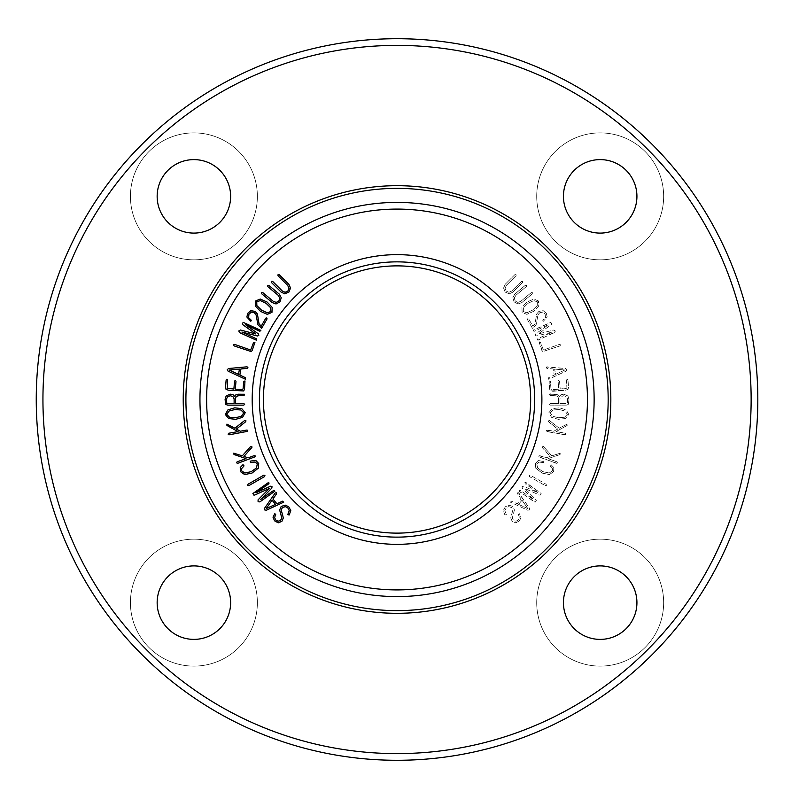 <?xml version="1.0" encoding="UTF-8"?>
<svg xmlns="http://www.w3.org/2000/svg" width="799" height="799" viewBox="0 0 799 799"><rect width="100%" height="100%" fill="white"/><g stroke="black" fill="none" stroke-linecap="round" stroke-linejoin="round"><path stroke-width="0.6" stroke-dasharray="4 3" d="M522.606 282.506L522.626 281.348L521.467 281.368L511.75 291.026L508.933 292.284L506.186 291.066L505.058 288.269L506.426 285.343L516.094 275.735L516.024 274.666L514.916 274.626L505.198 284.284L503.57 288.059L505.188 292.094L509.293 293.832L512.918 292.134L522.606 282.506L522.626 281.348L521.467 281.368L511.75 291.026L508.933 292.284L506.186 291.066L505.058 288.269L506.426 285.343L516.094 275.735L516.024 274.666L514.916 274.626L505.198 284.284L503.57 288.059L505.188 292.094L509.293 293.832L512.918 292.134L522.606 282.506M532.284 293.852L532.404 292.694L531.255 292.614L520.728 301.393L517.812 302.402L515.185 300.943L514.296 298.067L515.914 295.26L526.381 286.531L526.411 285.463L525.313 285.333L514.786 294.112L512.838 297.727L514.107 301.882L518.042 303.97L521.797 302.601L532.284 293.852L532.404 292.694L531.255 292.614L520.728 301.393L517.812 302.402L515.185 300.943L514.296 298.067L515.914 295.26L526.381 286.531L526.411 285.463L525.313 285.333L514.786 294.112L512.838 297.727L514.107 301.882L518.042 303.97L521.797 302.601L532.284 293.852M564.783 370.017L554.626 369.068L564.783 370.017L555.565 374.411L554.626 369.068L555.565 374.411L564.783 370.017M565.982 371.155L566.831 369.657L565.522 368.519L547.035 366.811L546.186 367.54L546.886 368.369L553.158 368.948L554.226 375.041L548.603 377.717L548.603 379.245L565.982 371.155L566.831 369.657L565.522 368.519L546.426 367.001L546.886 368.369L553.158 368.948L554.226 375.041L548.603 377.717L548.603 379.245L565.982 371.155M567.939 379.944L567.17 379.205L566.511 380.074L566.91 388.194L560.209 389.033L559.52 381.123L558.751 380.404L558.092 381.243L558.781 389.163L552.159 389.742L550.98 388.793L550.351 381.483L549.103 380.933L549.572 389.003L550.341 390.941L565.882 390.162L568.069 389.263L568.548 387.006L567.939 379.944L567.17 379.205L566.511 380.074L566.91 388.194L560.209 389.033L559.52 381.123L558.751 380.404L558.092 381.243L558.781 389.163L552.159 389.742L550.98 388.793L550.351 381.483L549.103 380.933L549.572 389.003L550.341 390.941L552.279 391.34L565.882 390.162L568.069 389.263L568.548 387.006L567.939 379.944M559.18 409.507L565.033 411.036L559.18 409.507L553.168 409.997L559.18 409.507M550.311 412.853L553.168 409.997L550.311 412.853L552.618 416.239L550.311 412.853M558.461 417.737L552.618 416.239L558.461 417.737L564.494 417.268L558.461 417.737M567.36 414.341L564.494 417.268L567.36 414.341L565.033 411.036L567.36 414.341M568.778 414.461L566.131 409.857L559.32 407.83L552.289 408.649L548.863 412.723L551.54 417.338L558.321 419.335L565.372 418.546L568.778 414.461L566.131 409.857L559.32 407.83L552.289 408.649L548.863 412.723L551.54 417.338L558.321 419.335L565.372 418.546L568.778 414.461M565.093 434.836L565.982 434.167L565.372 433.248L556.014 431.6L567.14 425.468L567.16 424.129L559.19 428.234L549.352 420.444L548.204 420.554L548.284 421.622L557.672 429.073L553.787 431.21L546.636 430.222L546.416 431.32L547.095 431.67L565.722 434.706L565.372 433.248L556.014 431.6L567.14 425.468L567.16 424.129L559.19 428.234L549.352 420.444L548.004 421.103L557.672 429.073L553.787 431.21L547.425 430.092L546.636 430.222L546.416 431.32L565.093 434.836M556.454 463.36L557.432 462.861L557.003 461.852L548.074 458.616L560.089 454.491L560.339 453.173L551.779 455.839L543.44 446.471L542.281 446.381L542.171 447.45L550.141 456.409L545.947 457.847L539.075 455.63L538.666 456.668L539.275 457.138L557.093 463.35L557.003 461.852L548.074 458.616L560.089 454.491L560.339 453.173L551.779 455.839L543.44 446.471L541.992 446.881L550.141 456.409L545.947 457.847L539.864 455.64L539.075 455.63L538.666 456.668L556.454 463.36M553.617 471.63L553.847 467.555L551.22 464.818L550.191 465.198L550.321 466.256L552.409 468.544L552.399 470.861L549.243 473.028L542.841 471.66L537.627 467.954L536.758 463.919L539.005 462.042L543.4 462.621L543.829 461.562L543.26 461.003L538.156 460.584L535.38 463.5L535.779 468.184L542.141 473.108L549.452 474.556L553.617 471.63L553.847 467.555L551.22 464.818L550.191 465.198L552.409 468.544L552.399 470.861L549.243 473.028L542.841 471.66L537.627 467.954L536.758 463.919L539.005 462.042L543.4 462.621L543.829 461.562L538.156 460.584L535.38 463.5L535.779 468.184L542.141 473.108L549.452 474.556L553.617 471.63M545.258 485.632L546.476 485.402L546.126 484.274L530.306 475.185L529.158 475.455L529.497 476.584L545.258 485.632L546.476 485.402L546.126 484.274L530.306 475.185L529.158 475.455L529.497 476.584L545.258 485.632M534.241 501.912L535.979 501.642L536.019 499.864L524.783 488.469L539.365 495.05L540.324 495.05L541.183 493.532L525.323 482.326L525.103 483.685L538.166 492.783L523.535 486.211L522.087 486.621L522.236 488.079L533.462 499.535L520.399 490.446L519.31 490.596L519.54 491.675L535.19 502.142L536.339 500.753L536.019 499.864L524.783 488.469L539.365 495.05L540.324 495.05L541.183 493.532L525.962 482.456L524.873 482.616L525.103 483.685L538.166 492.783L523.535 486.211L522.087 486.621L522.236 488.079L533.462 499.535L520.399 490.446L519.18 491.145L534.241 501.912M519.52 520.818L521.088 517.173L519.33 513.677L518.391 514.396L519.47 517.622L518.341 519.979L515.994 521.228L513.637 520.509L512.259 518.102L514.436 509.982L512.938 506.516L508.873 505.118L505.338 506.766L503.29 510.591L504.888 514.956L506.336 514.636L504.828 510.621L506.306 507.804L508.673 506.646L511.69 507.545L512.838 510.082L510.731 517.942L512.179 521.318L515.814 522.816L519.52 520.818L521.088 517.173L519.33 513.677L518.391 514.396L519.47 517.622L518.341 519.979L515.994 521.228L513.637 520.509L512.259 518.102L514.436 509.982L512.938 506.516L508.873 505.118L505.338 506.766L503.29 510.591L504.888 514.956L506.336 514.636L504.828 510.621L506.306 507.804L508.673 506.646L511.69 507.545L512.838 510.082L510.731 517.942L512.179 521.318L515.814 522.816L519.52 520.818M527.839 508.573L522.017 500.204L527.839 508.573L518.541 504.369L522.017 500.204L518.541 504.369L527.839 508.573M527.749 510.221L529.437 509.912L529.457 508.174L518.831 492.953L517.732 492.773L517.552 493.842L521.148 499.005L517.193 503.75L511.52 501.183L510.361 502.172L527.749 510.221L529.437 509.912L529.457 508.174L518.301 492.613L517.552 493.842L521.148 499.005L517.193 503.75L511.52 501.183L510.361 502.172L527.749 510.221M559.949 403.525L566.471 403.525L559.949 403.525L559.949 398.881L561.148 396.614L563.744 395.735L566.361 396.614L567.56 398.881L567.3 403.265L566.471 403.525L567.56 402.277L567.56 398.881L566.361 396.614L563.744 395.735L561.148 396.614L559.949 398.881L559.949 403.525M568.988 399.55L567.949 395.994L563.874 394.147L560.908 394.796L559.36 396.594L558.421 395.006L555.724 394.227L549.492 394.277L549.952 395.375L556.214 395.835L557.932 396.694L558.521 398.252L558.521 403.525L550.321 403.525L549.432 404.334L550.321 405.133L566.311 405.133L568.339 404.484L568.988 399.55L567.949 395.994L563.874 394.147L560.908 394.796L559.36 396.594L558.421 395.006L549.902 393.817L549.952 395.375L556.214 395.835L557.932 396.694L558.521 398.252L558.521 403.525L550.321 403.525L549.432 404.334L550.321 405.133L566.311 405.133L568.339 404.484L568.988 399.55M559.979 345.897L560.588 344.828L559.43 344.389L543.42 350.022L540.464 342.421L539.125 342.222L541.862 350.471L542.871 351.58L559.979 345.897L560.588 344.828L559.43 344.389L543.42 350.022L540.464 342.421L539.515 341.852L539.115 342.881L542.871 351.58L559.979 345.897M554.626 332.574L555.265 330.936L553.747 330.007L538.246 333.962L551.28 324.684L551.759 323.855L550.881 322.347L533.213 330.406L534.281 331.285L548.713 324.584L535.67 333.902L535.29 335.37L536.628 335.979L552.179 332.054L537.747 338.746L537.327 339.775L538.376 340.114L555.295 331.865L554.686 330.167L553.747 330.007L538.246 333.962L551.28 324.684L551.759 323.855L550.881 322.347L533.642 329.917L533.233 330.936L534.281 331.285L548.713 324.584L535.67 333.902L535.29 335.37L536.628 335.979L552.179 332.054L537.747 338.746L537.737 340.154L554.626 332.574M546.356 313.338L543.21 310.681L538.846 311.42L536.668 314.047L535.04 323.725L532.883 326.222L528.239 318.142L527.31 317.932L527.02 318.871L532.444 328.329L536.129 324.784L537.977 314.916L539.665 312.808L542.511 312.069L545.128 314.067L545.467 317.682L542.761 320.279L543.3 321.258L547.205 317.013L546.356 313.338L543.21 310.681L538.846 311.42L536.668 314.047L535.04 323.725L532.883 326.222L528.239 318.142L527.31 317.932L527.02 318.871L532.444 328.329L536.129 324.784L537.977 314.916L539.665 312.808L542.511 312.069L545.128 314.067L545.467 317.682L542.761 320.279L543.3 321.258L547.205 317.013L546.356 313.338M527.959 303.33L533.742 300.594L527.959 303.33L523.405 307.795L527.959 303.33M523.295 311.57L523.405 307.795L523.295 311.57L526.891 312.799L523.295 311.57M532.643 310.062L526.891 312.799L532.643 310.062L537.228 305.598L532.643 310.062M537.327 301.792L537.228 305.598L537.327 301.792L533.742 300.594L537.327 301.792M538.506 300.983L533.832 299.046L527.04 302.002L521.927 307.335L522.117 312.389L526.801 314.347L533.562 311.38L538.716 306.057L538.506 300.983L533.832 299.046L527.04 302.002L521.927 307.335L522.117 312.389L526.801 314.347L533.562 311.38L538.716 306.057L538.506 300.983M587.455 399.5A190.412 190.412 0 0 1 301.832 564.404A190.412 190.412 0 0 1 301.832 234.596A190.412 190.412 0 0 1 587.455 399.5A190.412 190.412 0 0 1 301.832 564.404A190.412 190.412 0 0 1 301.832 234.596A190.412 190.412 0 0 1 587.455 399.5A190.412 190.412 0 0 1 301.832 564.404A190.412 190.412 0 0 1 301.832 234.596A190.412 190.412 0 0 1 587.455 399.5M541.892 399.5A144.849 144.849 0 0 1 324.614 524.943A144.849 144.849 0 0 1 324.614 274.057A144.849 144.849 0 0 1 541.892 399.5M271.47 282.506L271.45 281.348L272.609 281.368L282.337 291.026L285.143 292.284L287.9 291.066L289.028 288.269L287.66 285.343L277.992 275.735L278.062 274.666L279.161 274.626L288.888 284.284L290.516 288.059L288.888 292.094L284.784 293.832L281.158 292.134L271.47 282.506M261.792 293.852L261.673 292.694L262.821 292.614L273.348 301.393L276.264 302.402L278.901 300.943L279.78 298.067L278.162 295.26L267.695 286.531L267.675 285.463L268.764 285.333L279.29 294.112L281.238 297.727L279.98 301.882L276.035 303.97L272.279 302.601L261.792 293.852M239.46 369.068L229.303 370.017L238.521 374.411L239.46 369.068M228.095 371.155L227.256 369.657L228.564 368.519L247.051 366.811L247.9 367.54L247.201 368.369L240.928 368.948L239.86 375.041L245.473 377.717L245.473 379.245L228.095 371.155M226.147 379.944L226.916 379.205L227.565 380.074L227.176 388.194L233.877 389.033L234.566 381.123L235.325 380.404L235.985 381.243L235.296 389.163L241.917 389.742L243.096 388.793L243.735 381.483L244.983 380.933L244.514 389.003L243.745 390.941L228.204 390.162L226.007 389.263L225.528 387.006L226.147 379.944M234.906 409.507L229.043 411.036L226.726 414.341L229.583 417.268L235.615 417.737L241.458 416.239L243.765 412.853L240.918 409.997L234.906 409.507M225.298 414.461L227.945 409.857L234.756 407.83L241.787 408.649L245.213 412.723L242.546 417.338L235.755 419.335L228.704 418.546L225.298 414.461M228.983 434.836L228.105 434.167L228.704 433.248L238.062 431.6L226.946 425.468L226.916 424.129L234.886 428.234L244.724 420.444L245.872 420.554L245.802 421.622L236.404 429.073L240.289 431.21L246.651 430.092L247.44 430.222L247.66 431.32L228.983 434.836M237.623 463.36L236.644 462.861L237.073 461.852L246.012 458.616L233.997 454.491L233.737 453.173L242.297 455.839L250.636 446.471L251.795 446.381L251.905 447.45L243.945 456.409L248.129 457.847L254.212 455.64L255.011 455.63L255.41 456.668L237.623 463.36M240.459 471.63L240.229 467.555L242.856 464.818L243.895 465.198L243.755 466.256L241.668 468.544L241.678 470.861L244.834 473.028L251.246 471.66L256.449 467.954L257.318 463.919L255.081 462.042L250.676 462.621L250.247 461.562L250.816 461.003L255.92 460.584L258.706 463.5L258.297 468.184L251.945 473.108L244.634 474.556L240.459 471.63M248.819 485.632L247.61 485.402L247.95 484.274L263.78 475.185L264.918 475.455L264.579 476.584L248.819 485.632M259.845 501.912L258.097 501.642L258.067 499.864L269.293 488.469L254.711 495.05L253.762 495.05L252.893 493.532L268.754 482.326L268.973 483.685L255.92 492.783L270.541 486.211L272 486.621L271.85 488.079L260.624 499.535L273.677 490.446L274.896 491.145L259.845 501.912M274.566 520.818L272.998 517.173L274.756 513.677L275.685 514.396L274.606 517.622L275.745 519.979L278.082 521.228L280.439 520.509L281.827 518.102L279.65 509.982L281.148 506.516L285.203 505.118L288.749 506.766L290.786 510.591L289.198 514.956L287.75 514.636L289.248 510.621L287.77 507.804L285.403 506.646L282.387 507.545L281.248 510.082L283.345 517.942L281.907 521.318L278.262 522.816L274.566 520.818M272.069 500.204L266.237 508.573L275.545 504.369L272.069 500.204M266.327 510.221L264.649 509.912L264.619 508.174L275.246 492.953L276.354 492.773L276.534 493.842L272.928 499.005L276.893 503.75L282.556 501.183L283.725 502.172L266.327 510.221M227.615 403.525L234.127 403.525L234.127 398.881L232.928 396.614L230.332 395.735L227.715 396.614L226.517 398.881L226.517 402.277L227.615 403.525M225.088 399.55L226.127 395.994L230.202 394.147L233.168 394.796L234.726 396.594L235.655 395.006L238.362 394.227L244.594 394.277L244.124 395.375L237.862 395.835L236.154 396.694L235.555 398.252L235.555 403.525L243.755 403.525L244.644 404.334L243.755 405.133L227.765 405.133L225.737 404.484L225.088 399.55M234.097 345.897L233.498 344.828L234.646 344.389L250.666 350.022L253.613 342.421L254.961 342.222L252.214 350.471L251.206 351.58L234.097 345.897M239.45 332.574L238.811 330.936L240.329 330.007L255.84 333.962L242.796 324.684L242.327 323.855L243.196 322.347L260.864 330.406L259.805 331.285L245.363 324.584L258.417 333.902L258.796 335.37L257.448 335.979L241.897 332.054L256.339 338.746L256.339 340.154L239.45 332.574M247.73 313.338L250.866 310.681L255.241 311.42L257.408 314.047L259.036 323.725L261.193 326.222L265.837 318.142L266.766 317.932L267.066 318.871L261.633 328.329L257.947 324.784L256.099 314.916L254.412 312.808L251.565 312.069L248.948 314.067L248.619 317.682L251.315 320.279L250.786 321.258L246.871 317.013L247.73 313.338M266.127 303.33L260.334 300.594L256.749 301.792L256.849 305.598L261.433 310.062L267.186 312.799L270.791 311.57L270.671 307.795L266.127 303.33M255.58 300.983L260.244 299.046L267.046 302.002L272.159 307.335L271.96 312.389L267.275 314.347L260.514 311.38L255.37 306.057L255.58 300.983M257.368 196.354A63.471 63.471 0 0 1 162.157 251.325A63.471 63.471 0 0 1 162.157 141.393A63.471 63.471 0 0 1 257.368 196.354A63.471 63.471 0 0 0 162.157 141.393A63.471 63.471 0 0 0 162.157 251.325A63.471 63.471 0 0 0 257.368 196.354M157.153 196.354A36.744 36.744 0 0 1 212.264 164.534A36.744 36.744 0 0 1 212.264 228.174A36.744 36.744 0 0 1 157.153 196.354M663.659 196.354A63.471 63.471 0 0 1 568.449 251.325A63.471 63.471 0 0 1 568.449 141.393A63.471 63.471 0 0 1 663.659 196.354A63.471 63.471 0 0 0 568.449 141.393A63.471 63.471 0 0 0 568.449 251.325A63.471 63.471 0 0 0 663.659 196.354M563.435 196.354A36.744 36.744 0 0 1 618.556 164.534A36.744 36.744 0 0 1 618.556 228.174A36.744 36.744 0 0 1 563.435 196.354M663.659 602.646A63.471 63.471 0 0 1 568.449 657.607A63.471 63.471 0 0 1 568.449 547.675A63.471 63.471 0 0 1 663.659 602.646A63.471 63.471 0 0 0 568.449 547.675A63.471 63.471 0 0 0 568.449 657.607A63.471 63.471 0 0 0 663.659 602.646M563.435 602.646A36.744 36.744 0 0 1 618.556 570.826A36.744 36.744 0 0 1 618.556 634.466A36.744 36.744 0 0 1 563.435 602.646M257.368 602.646A63.471 63.471 0 0 1 162.157 657.607A63.471 63.471 0 0 1 162.157 547.675A63.471 63.471 0 0 1 257.368 602.646A63.471 63.471 0 0 0 162.157 547.675A63.471 63.471 0 0 0 162.157 657.607A63.471 63.471 0 0 0 257.368 602.646M157.153 602.646A36.744 36.744 0 0 1 212.264 570.826A36.744 36.744 0 0 1 212.264 634.466A36.744 36.744 0 0 1 157.153 602.646M610.836 399.5A213.792 213.792 0 0 1 290.137 584.658A213.792 213.792 0 0 1 290.137 214.342A213.792 213.792 0 0 1 610.836 399.5A213.792 213.792 0 0 1 290.137 584.658A213.792 213.792 0 0 1 290.137 214.342A213.792 213.792 0 0 1 610.836 399.5A213.792 213.792 0 0 0 290.137 214.342A213.792 213.792 0 0 0 290.137 584.658A213.792 213.792 0 0 0 610.836 399.5M757.822 399.5A360.778 360.778 0 0 1 216.649 711.949A360.778 360.778 0 0 1 216.649 87.051A360.778 360.778 0 0 1 757.822 399.5M751.14 399.5A354.097 354.097 0 0 1 219.985 706.156A354.097 354.097 0 0 1 219.985 92.844A354.097 354.097 0 0 1 751.14 399.5M530.666 399.5A133.623 133.623 0 0 1 330.227 515.225A133.623 133.623 0 0 1 330.227 283.775A133.623 133.623 0 0 1 530.666 399.5A133.623 133.623 0 0 1 330.227 515.225A133.623 133.623 0 0 1 330.227 283.775A133.623 133.623 0 0 1 530.666 399.5A133.623 133.623 0 0 0 397.043 265.877A133.623 133.623 0 0 0 263.42 399.5A133.623 133.623 0 0 0 397.043 533.123A133.623 133.623 0 0 0 530.666 399.5M594.136 399.5A197.093 197.093 0 0 1 298.496 570.186A197.093 197.093 0 0 1 298.496 228.814A197.093 197.093 0 0 1 594.136 399.5M534.671 399.5A137.628 137.628 0 0 1 328.219 518.691A137.628 137.628 0 0 1 328.219 280.309A137.628 137.628 0 0 1 534.671 399.5"/><path stroke-width="1.2" d="M271.47 282.506L271.45 281.348L272.609 281.368L282.337 291.026L285.143 292.284L287.9 291.066L289.028 288.269L287.66 285.343L277.992 275.735L278.062 274.666L279.161 274.626L288.888 284.284L290.516 288.059L288.888 292.094L284.784 293.832L281.158 292.134L271.47 282.506M261.792 293.852L261.673 292.694L262.821 292.614L273.348 301.393L276.264 302.402L278.901 300.943L279.78 298.067L278.162 295.26L267.695 286.531L267.675 285.463L268.764 285.333L279.29 294.112L281.238 297.727L279.98 301.882L276.035 303.97L272.279 302.601L261.792 293.852M229.303 370.017L239.46 369.068L238.521 374.411L229.303 370.017M228.095 371.155L227.256 369.657L228.564 368.519L247.051 366.811L247.9 367.54L247.201 368.369L240.928 368.948L239.86 375.041L245.473 377.717L245.473 379.245L228.095 371.155M226.147 379.944L226.916 379.205L227.565 380.074L227.176 388.194L233.877 389.033L234.566 381.123L235.325 380.404L235.985 381.243L235.296 389.163L241.917 389.742L243.096 388.793L243.735 381.483L244.983 380.933L244.514 389.003L243.745 390.941L228.204 390.162L226.007 389.263L225.528 387.006L226.147 379.944M229.043 411.036L234.906 409.507L240.918 409.997L243.765 412.853L241.458 416.239L235.615 417.737L229.583 417.268L226.726 414.341L229.043 411.036M225.298 414.461L227.945 409.857L234.756 407.83L241.787 408.649L245.213 412.723L242.546 417.338L235.755 419.335L228.704 418.546L225.298 414.461M228.983 434.836L228.105 434.167L228.704 433.248L238.062 431.6L226.946 425.468L226.916 424.129L234.886 428.234L244.724 420.444L245.872 420.554L245.802 421.622L236.404 429.073L240.289 431.21L246.651 430.092L247.44 430.222L247.66 431.32L228.983 434.836M237.623 463.36L236.644 462.861L237.073 461.852L246.012 458.616L233.997 454.491L233.737 453.173L242.297 455.839L250.636 446.471L251.795 446.381L251.905 447.45L243.945 456.409L248.129 457.847L254.212 455.64L255.011 455.63L255.41 456.668L237.623 463.36M240.459 471.63L240.229 467.555L242.856 464.818L243.895 465.198L243.755 466.256L241.668 468.544L241.678 470.861L244.834 473.028L251.246 471.66L256.449 467.954L257.318 463.919L255.081 462.042L250.676 462.621L250.247 461.562L250.816 461.003L255.92 460.584L258.706 463.5L258.297 468.184L251.945 473.108L244.634 474.556L240.459 471.63M248.819 485.632L247.61 485.402L247.95 484.274L263.78 475.185L264.918 475.455L264.579 476.584L248.819 485.632M259.845 501.912L258.097 501.642L258.067 499.864L269.293 488.469L254.711 495.05L253.762 495.05L252.893 493.532L268.754 482.326L268.973 483.685L255.92 492.783L270.541 486.211L272 486.621L271.85 488.079L260.624 499.535L273.677 490.446L274.896 491.145L259.845 501.912M274.566 520.818L272.998 517.173L274.756 513.677L275.685 514.396L274.606 517.622L275.745 519.979L278.082 521.228L280.439 520.509L281.827 518.102L279.65 509.982L281.148 506.516L285.203 505.118L288.749 506.766L290.786 510.591L289.198 514.956L287.75 514.636L289.248 510.621L287.77 507.804L285.403 506.646L282.387 507.545L281.248 510.082L283.345 517.942L281.907 521.318L278.262 522.816L274.566 520.818M266.237 508.573L272.069 500.204L275.545 504.369L266.237 508.573M266.327 510.221L264.649 509.912L264.619 508.174L275.246 492.953L276.354 492.773L276.534 493.842L272.928 499.005L276.893 503.75L282.556 501.183L283.725 502.172L266.327 510.221M234.127 403.525L226.776 403.265L226.517 398.881L227.715 396.614L230.332 395.735L232.928 396.614L234.127 398.881L234.127 403.525M225.088 399.55L226.127 395.994L230.202 394.147L233.168 394.796L234.726 396.594L235.655 395.006L238.362 394.227L244.594 394.277L244.124 395.375L237.862 395.835L236.154 396.694L235.555 398.252L235.555 403.525L243.755 403.525L244.644 404.334L243.755 405.133L227.765 405.133L225.737 404.484L225.088 399.55M234.097 345.897L233.498 344.828L234.646 344.389L250.666 350.022L253.613 342.421L254.961 342.222L252.214 350.471L251.206 351.58L234.097 345.897M239.45 332.574L238.811 330.936L240.329 330.007L255.84 333.962L242.796 324.684L242.327 323.855L243.196 322.347L260.864 330.406L259.805 331.285L245.363 324.584L258.417 333.902L258.796 335.37L257.448 335.979L241.897 332.054L256.339 338.746L256.339 340.154L239.45 332.574M247.73 313.338L250.866 310.681L255.241 311.42L257.408 314.047L259.036 323.725L261.193 326.222L265.837 318.142L266.766 317.932L267.066 318.871L261.633 328.329L257.947 324.784L256.099 314.916L254.412 312.808L251.565 312.069L248.948 314.067L248.619 317.682L251.315 320.279L250.786 321.258L246.871 317.013L247.73 313.338M260.334 300.594L266.127 303.33L270.671 307.795L270.791 311.57L267.186 312.799L261.433 310.062L256.849 305.598L256.749 301.792L260.334 300.594M255.58 300.983L260.244 299.046L267.046 302.002L272.159 307.335L271.96 312.389L267.275 314.347L260.514 311.38L255.37 306.057L255.58 300.983M541.892 399.5A144.849 144.849 0 0 1 324.614 524.943A144.849 144.849 0 0 1 324.614 274.057A144.849 144.849 0 0 1 541.892 399.5M157.153 196.354A36.744 36.744 0 0 1 212.264 164.534A36.744 36.744 0 0 1 212.264 228.174A36.744 36.744 0 0 1 157.153 196.354M563.435 196.354A36.744 36.744 0 0 1 618.556 164.534A36.744 36.744 0 0 1 618.556 228.174A36.744 36.744 0 0 1 563.435 196.354M563.435 602.646A36.744 36.744 0 0 1 618.556 570.826A36.744 36.744 0 0 1 618.556 634.466A36.744 36.744 0 0 1 563.435 602.646M157.153 602.646A36.744 36.744 0 0 1 212.264 570.826A36.744 36.744 0 0 1 212.264 634.466A36.744 36.744 0 0 1 157.153 602.646M751.14 399.5A354.097 354.097 0 0 1 219.985 706.156A354.097 354.097 0 0 1 219.985 92.844A354.097 354.097 0 0 1 751.14 399.5M757.822 399.5A360.778 360.778 0 0 1 216.649 711.949A360.778 360.778 0 0 1 216.649 87.051A360.778 360.778 0 0 1 757.822 399.5M263.42 399.5A133.623 133.623 0 0 1 397.043 265.877A133.623 133.623 0 0 1 530.666 399.5A133.623 133.623 0 0 1 397.043 533.123A133.623 133.623 0 0 1 263.42 399.5M534.671 399.5A137.628 137.628 0 0 1 328.219 518.691A137.628 137.628 0 0 1 328.219 280.309A137.628 137.628 0 0 1 534.671 399.5M587.455 399.5A190.412 190.412 0 0 1 301.832 564.404A190.412 190.412 0 0 1 301.832 234.596A190.412 190.412 0 0 1 587.455 399.5M594.136 399.5A197.093 197.093 0 0 1 298.496 570.186A197.093 197.093 0 0 1 298.496 228.814A197.093 197.093 0 0 1 594.136 399.5M610.836 399.5A213.792 213.792 0 0 1 290.137 584.658A213.792 213.792 0 0 1 290.137 214.342A213.792 213.792 0 0 1 610.836 399.5A213.792 213.792 0 0 1 290.137 584.658A213.792 213.792 0 0 1 290.137 214.342A213.792 213.792 0 0 1 610.836 399.5M608.169 399.5A211.126 211.126 0 0 1 291.475 582.341A211.126 211.126 0 0 1 291.475 216.659A211.126 211.126 0 0 1 608.169 399.5A211.126 211.126 0 0 1 291.475 582.341A211.126 211.126 0 0 1 291.475 216.659A211.126 211.126 0 0 1 608.169 399.5"/></g></svg>
